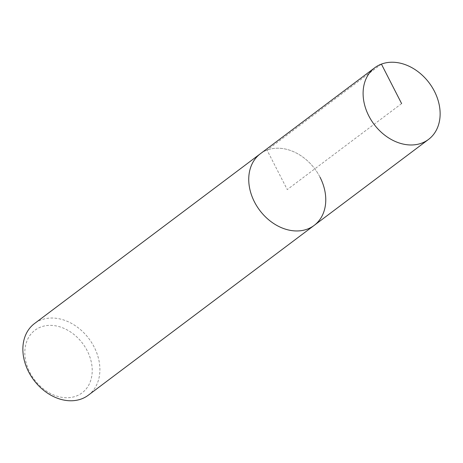 <?xml version="1.0" encoding="UTF-8"?>
<svg xmlns="http://www.w3.org/2000/svg" width="463" height="463" viewBox="0 0 463 463"><rect width="100%" height="100%" fill="white"/><g stroke="black" fill="none" stroke-linecap="round" stroke-linejoin="round"><path stroke-width="0.35" stroke-dasharray="2.31 1.74" d="M314.174 225.394A44.801 34.47 53.1 0 0 320.049 177.248A44.801 34.47 53.1 0 0 260.333 153.774A44.801 34.47 -126.9 0 1 320.049 177.248M88.306 395.205A44.801 34.47 53.1 0 0 94.18 347.065A44.801 34.47 53.1 0 0 34.459 323.591M87.218 350.757A39.199 30.159 53.1 0 0 40.842 327A39.199 30.159 53.1 0 0 29.829 372.339A39.199 30.159 53.1 0 0 76.204 396.096A39.199 30.159 53.1 0 0 87.218 350.757M381.414 64.114L267.047 150.099L287.251 189.581L401.618 103.602"/><path stroke-width="0.69" d="M434.416 91.269A44.801 34.47 -126.9 0 1 428.541 139.409A44.801 34.47 -126.9 0 1 368.82 115.935A44.801 34.47 -126.9 0 1 374.694 67.795A44.801 34.47 -126.9 0 1 434.416 91.269M254.459 201.92A44.801 34.47 53.1 0 0 314.174 225.394A44.801 34.47 -126.9 0 1 254.459 201.92A44.801 34.47 -126.9 0 1 260.333 153.774A44.801 34.47 53.1 0 0 254.459 201.92M374.694 67.795L34.459 323.591A44.801 34.47 53.1 0 0 28.584 371.731A44.801 34.47 53.1 0 0 88.306 395.205L428.541 139.409M320.049 177.248A44.801 34.47 -126.9 0 1 314.174 225.394M401.618 103.602L381.414 64.114"/></g></svg>
